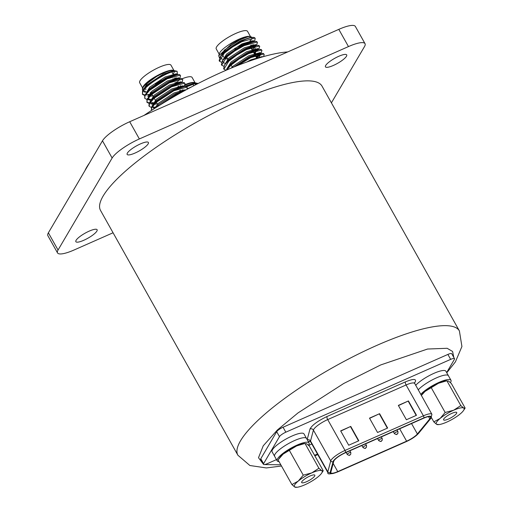 <?xml version="1.0" encoding="UTF-8"?>
<svg xmlns="http://www.w3.org/2000/svg" width="513" height="513" viewBox="0 0 513 513"><rect width="100%" height="100%" fill="white"/><g stroke="black" fill="none" stroke-linecap="round" stroke-linejoin="round"><path stroke-width="0.77" d="M346.455 56.283A12.19 2.879 150.7 0 0 346.705 54.904A12.19 2.879 150.7 0 0 336.72 57.264A12.19 2.879 150.7 0 0 325.691 65.459A12.19 2.879 150.7 0 0 325.441 66.837A12.19 2.879 150.7 0 0 335.419 64.478A12.19 2.879 150.7 0 0 346.455 56.283M96.867 231.119A12.19 2.879 150.7 0 0 97.117 229.741A12.19 2.879 150.7 0 0 87.133 232.1A12.19 2.879 150.7 0 0 76.104 240.296A12.19 2.879 150.7 0 0 75.853 241.674A12.19 2.879 150.7 0 0 85.831 239.314A12.19 2.879 150.7 0 0 96.867 231.119M148.161 143.871A12.19 2.879 150.7 0 0 148.411 142.492A12.19 2.879 150.7 0 0 138.427 144.852A12.19 2.879 150.7 0 0 127.397 153.047A12.19 2.879 150.7 0 0 127.147 154.426A12.19 2.879 150.7 0 0 137.125 152.066A12.19 2.879 150.7 0 0 148.161 143.871M89.403 163.044A127 30.004 150.7 0 0 86.812 167.007A127 30.004 150.7 0 0 84.921 170.669M113.059 232.774L74.084 249.991A25.4 6.002 -29.3 0 1 57.527 252.909A25.4 6.002 -29.3 0 1 58.046 250.03L112.135 158.023A25.4 6.002 -29.3 0 1 139.363 138.952L348.474 46.58A25.4 6.002 -29.3 0 1 365.032 43.669A25.4 6.002 -29.3 0 1 364.512 46.548L331.411 102.85M365.032 43.669L355.368 26.452A25.4 6.002 150.7 0 0 338.811 29.363L348.474 46.58M139.363 138.952L129.699 121.735L338.811 29.363M129.699 121.735A25.4 6.002 150.7 0 0 102.472 140.806L112.135 158.023M58.046 250.03L48.382 232.812L102.472 140.806M48.382 232.812A25.4 6.002 150.7 0 0 47.863 235.685L57.527 252.909M287.748 51.922A127 30.004 150.7 0 0 144.018 115.406M198.127 83.497L194.203 83.856L186.681 86.793M187.194 88.813L191.137 87.139M194.203 83.856A21.168 5.002 150.7 0 0 186.27 86.588M195.03 85.094A17.949 4.239 150.7 0 0 195.453 83.593M184.731 85.286A18.622 4.399 -29.3 0 1 195.222 82.766L194.35 82.548A17.949 4.239 150.7 0 0 185.02 84.651M180.121 86.915A17.949 4.239 150.7 0 0 177.985 88.056M179.736 87.672A18.622 4.399 -29.3 0 1 181.891 86.582M198.133 83.491L195.139 82.849L185.687 86.466M184.161 86.479L195.139 82.849M195.068 82.728L192.106 77.444A17.949 4.239 150.7 0 0 182.141 78.771M174.773 78.034L173.683 80.291M151.2 92.93L150.065 93.013M173.086 79.329L173.048 78.572M177.434 74.231L177.113 71.256L173.067 71.589C163.923 73.859 145.365 85.69 142.787 91.718L142.492 94.366L144.628 95.45M148.315 95.238L150.546 94.751M173.067 71.589A21.168 5.002 150.7 0 0 159.665 76.956L147.064 85.857L142.505 91.218L142.492 94.366M142.377 94.103L144.852 94.995M145.416 95.008L145.769 94.995M146.07 94.982L151.418 93.937M178.441 78.765L179.011 78.136L179.229 78.521M186.873 89.429L187.239 87.595L186.77 87.178L173.862 90.769L156.292 102.299L151.733 107.659L151.521 110.436M187.239 87.595L186.495 86.678L184.93 86.447L173.586 90.275L156.016 101.798L151.457 107.166L151.444 110.308M184.43 85.754L185.007 83.613L184.533 83.189L171.631 86.787L154.06 98.31L149.495 103.677L149.206 106.319L151.341 107.409M154.208 107.326L155.022 107.198M185.001 83.613L184.257 82.689L182.692 82.458L171.348 86.287L153.778 97.81L149.815 102.164L149.219 103.177L148.924 105.819M182.198 81.772L182.769 79.624L182.301 79.207L169.393 82.798L151.822 94.328L147.263 99.689L146.968 102.337L149.103 103.421M151.97 103.337L154.298 102.901M182.769 79.624L182.019 78.707L180.461 78.476L169.11 82.298L151.54 93.828L146.981 99.195L146.968 102.337M146.853 102.074L149.328 102.966M150.546 102.953L153.214 102.581M182.91 86.735L183.487 86.107M179.96 77.784L180.531 75.642L180.063 75.219L167.155 78.816L149.584 90.339L145.025 95.707L144.73 98.349L146.865 99.432M147.372 99.477L150.899 99.381M180.531 75.642L179.781 74.718L178.223 74.488L166.872 78.316L149.302 89.839L144.743 95.206L144.73 98.349M180.884 82.535L181.249 82.125L181.346 82.516M181.281 92.507L176.1 94.758L159.838 105.146M183.955 91.025L175.824 94.257L157.093 106.871M143.101 90.211L147.404 83.26L156.388 76.617A18.622 4.399 -29.3 0 1 174.087 70.499L173.221 70.281A17.949 4.239 150.7 0 0 157.562 75.405A17.949 4.239 150.7 0 0 143.255 86.453A17.949 4.239 150.7 0 0 142.851 87.325L142.338 88.973L142.697 90.865M143.121 88.768A17.949 4.239 150.7 0 0 143.897 89.134M144.512 89.224A17.949 4.239 150.7 0 0 146.167 89.14M173.041 74.058A17.949 4.239 150.7 0 0 173.824 72.949A17.949 4.239 150.7 0 0 174.317 71.326M156.388 76.617C149.488 80.785 144.955 84.568 142.794 87.96L142.332 88.973M173.939 70.461L170.97 65.183A17.949 4.239 150.7 0 0 156.273 68.652A17.949 4.239 150.7 0 0 140.03 80.714A17.949 4.239 150.7 0 0 139.664 82.747L142.633 88.031M154.323 108.628L158.588 103.19L174.003 92.968L185.315 89.73L185.706 90.064M154.926 107.358L152.348 106.621M184.93 86.447L182.333 86.55L172.323 89.98L156.914 100.202L152.047 106.146L156.356 99.201L171.765 88.986L183.077 85.742L183.705 86.498M180.916 90.153L179.73 91.167M153.983 103.299L152.688 103.369M149.809 102.17L154.118 95.219L169.527 84.998L180.839 81.759L181.467 82.51M178.684 86.165L177.492 87.184M150.45 99.387L147.872 98.65M148.437 97.021L151.88 91.231L167.289 81.016L178.601 77.771L179.011 78.13M176.446 82.183L175.254 83.196M150.02 95.264L148.212 95.399M146.199 93.039L149.642 87.248L165.058 77.027L176.363 73.782L176.87 74.545M145.981 91.417L143.403 90.673M177.113 71.256L174.003 70.582L159.665 76.956M156.029 107.544L159.152 104.184L174.561 93.969L184.853 90.532M154.798 108.32L153.182 107.845L152.496 106.403M182.968 89.653L180.287 92.167M157.305 103.799L154.208 104.331M153.233 104.37L150.944 103.857L150.258 102.42M149.815 102.164L154.676 96.213L170.085 85.998L180.095 82.561L181.14 82.657M180.73 85.671L178.049 88.178M150.995 100.381L148.712 99.868L148.02 98.432M149.014 96.014L152.438 92.231L167.854 82.009L177.864 78.579L180.461 78.476M179.569 79.13L175.818 84.19M152.829 95.828L149.732 96.361M148.962 96.399L147.744 96.322M146.776 92.032L150.2 88.242L165.616 78.021L175.626 74.59L176.664 74.686M176.254 77.7L174.163 79.72M145.506 92.34L144.236 91.898L143.55 90.461M143.961 89.05L147.968 84.26L163.378 74.039L174.003 70.582M149.187 89.948L164.468 79.534M160.575 104.69A11.684 2.757 -29.3 0 1 160.883 104.299M227.74 59.104L224.995 58.636M244.085 45.029L234.992 49.383M254.692 40.61L255.243 38.494L254.775 38.071L241.867 41.668L232.415 47.042L224.296 53.192L219.442 61.201L221.578 62.285M255.243 38.494L255.108 38.244A21.168 5.002 150.7 0 0 253.954 37.494A21.168 5.002 150.7 0 0 252.563 37.366C247.542 38.071 240.732 41.13 232.139 46.542L224.021 52.692L220.051 57.046L219.166 60.701L219.442 61.201M263.624 56.577L264.189 54.436L263.72 54.012L250.812 57.61L237.885 65.395M264.189 54.436L263.445 53.519L261.88 53.288L250.536 57.11L241.084 62.49L235.909 66.183M260.899 53.326L261.957 50.447L261.483 50.03L248.581 53.621L239.129 59.001L231.01 65.151L226.733 69.992M261.957 50.447L261.207 49.53L259.642 49.299L248.298 53.128L238.846 58.501L230.728 64.651L226.034 70.294M258.616 49.402L259.719 46.465L259.251 46.042L246.343 49.639L236.891 55.013L228.772 61.162L223.918 69.172L226.053 70.262M259.719 46.465L258.969 45.548L257.411 45.311L246.06 49.139L236.608 54.513L228.49 60.662L224.527 65.016L223.636 68.678L223.918 69.172M256.423 45.356L257.481 42.476L257.013 42.06L244.105 45.651L234.653 51.031L226.534 57.18L221.68 65.189L223.815 66.273M257.481 42.476L256.731 41.559L255.173 41.329L243.822 45.15L234.37 50.53L226.252 56.68L222.289 61.028L221.404 64.689L221.68 65.189M256.333 57.385L260.142 54.077M256.051 56.885L259.091 54.34M259.86 53.576L260.437 52.948L260.655 53.333M254.095 53.397L257.904 50.088M253.813 52.903L256.859 50.351M257.834 49.37L258.199 48.959L258.296 49.351M251.582 48.915L254.621 46.362M255.391 45.606L255.961 44.977L256.179 45.362M253.954 37.494L250.338 37.443L240.328 40.873L224.918 51.095L220.051 57.046L224.354 50.101L239.77 39.879L248.221 36.66A18.622 4.399 -29.3 0 1 250.665 36.673L249.793 36.455A17.949 4.239 150.7 0 0 230.901 43.432A17.949 4.239 150.7 0 0 219.429 53.499L218.718 55.782L219.5 57.969M248.221 36.66C243.771 37.526 238.096 40.072 231.196 44.304L218.718 55.782M250.511 36.635L247.548 31.357A17.949 4.239 150.7 0 0 227.676 37.686A17.949 4.239 150.7 0 0 216.242 48.921L219.205 54.205M246.747 62.047L250.953 59.809L262.265 56.565L262.63 56.86M231.26 68.082L233.306 66.042L248.715 55.821L260.027 52.582L260.431 52.942M260.014 54.647L256.68 58.007M226.759 69.005L231.068 62.054L246.477 51.839L257.789 48.594L258.417 49.351M255.634 53.006L254.442 54.019M257.411 45.311L254.814 45.42L244.804 48.85L229.388 59.066L224.527 65.016L228.83 58.072L244.239 47.85L255.551 44.612L255.961 44.971M255.545 46.677L252.21 50.037M222.283 61.034L226.592 54.083L242.008 43.868L253.313 40.623L253.82 41.38M250.908 37.635A17.949 4.239 150.7 0 0 250.767 37.096M250.665 36.673A18.622 4.399 -29.3 0 1 251.671 37.334L251.703 37.391M250.427 40.655A18.622 4.399 -29.3 0 1 250.081 41.059M255.205 59.142L260.508 57.488M233.928 66.979L249.273 56.821L259.283 53.39L260.328 53.48M260.989 53.936L258.43 57.988M226.765 68.998L231.626 63.054L247.035 52.833L257.045 49.402L259.642 49.299M256.192 54L255.006 55.019M255.442 48.523L253.954 50.017M224.694 63.163L223.424 62.721L222.732 61.284M222.289 61.028L227.15 55.083L242.566 44.862L252.576 41.431L253.614 41.521M253.204 44.535L250.53 47.049M222.456 59.175L221.186 58.738L220.5 57.302M250.338 37.443L251.376 37.539M252.03 37.968L250.235 41.329M239.924 46.228L247.824 43.374M251.184 45.029L250.229 46.503M226.477 57.232L227.221 58.097M322.029 86.139A127 30.004 150.7 0 0 239.257 100.702A127 30.004 150.7 0 0 100.529 210.439L237.897 455.23A127 30.004 -29.3 0 1 376.625 345.486A127 30.004 -29.3 0 1 459.398 330.93L322.029 86.139M345.262 452.832A10.497 2.482 150.7 0 0 334.008 460.712A10.497 2.482 150.7 0 0 333.751 461.29L330.866 472.191A10.497 2.482 150.7 0 0 330.904 472.806A10.497 2.482 150.7 0 0 337.746 471.601L406.617 441.18A10.497 2.482 150.7 0 0 417.39 433.972L429.798 418.865A10.497 2.482 150.7 0 0 430.497 416.998A10.497 2.482 150.7 0 0 423.655 418.204L345.262 452.832M307.184 439.596L309.98 429.041C312.013 425.168 317.707 420.987 327.057 416.492L405.443 381.864C413.247 378.684 416.524 378.677 415.28 381.839L414.421 383.019M310.275 441.379L308.223 441.456M446.65 372.566L454.409 359.363A5.925 1.398 150.7 0 0 454.524 358.696A5.925 1.398 150.7 0 0 450.664 359.376L285.831 432.183A5.925 1.398 150.7 0 0 279.476 436.64L263.586 463.669A5.925 1.398 150.7 0 0 263.464 464.336A5.925 1.398 150.7 0 0 267.324 463.656L276.475 459.616M308.653 445.406L311.827 444.001M454.524 358.696L451.748 353.746A5.925 1.398 150.7 0 0 447.887 354.425L283.048 427.239A5.925 1.398 150.7 0 0 276.699 431.69L260.803 458.718A5.925 1.398 150.7 0 0 260.687 459.385L263.464 464.336M369.501 418.14L377.555 432.491L387.648 428.028L379.594 413.683L369.501 418.14M398.345 405.398L406.399 419.749L416.492 415.286L408.438 400.942L398.345 405.398M340.658 430.882L348.712 445.226L358.805 440.77L350.751 426.418L340.658 430.882M379.594 413.683L369.604 418.326M387.353 428.156L379.408 413.997M408.438 400.942L398.447 405.591M416.197 415.421L408.252 401.256M350.751 426.418L340.767 431.067M358.51 440.898L350.565 426.739M450.433 382.595A18.288 4.322 150.7 0 0 450.972 380.268L448.433 375.747A18.288 4.322 150.7 0 0 436.512 377.844A18.288 4.322 150.7 0 0 418.191 389.886A18.288 4.322 150.7 0 1 436.512 377.844A18.288 4.322 150.7 0 1 448.433 375.747L445.893 371.226A18.288 4.322 150.7 0 0 433.979 373.323A18.288 4.322 150.7 0 0 415.652 385.366M450.972 380.268A18.288 4.322 150.7 0 0 439.051 382.365A18.288 4.322 150.7 0 0 420.724 394.401M448.497 419.012A7.535 1.783 -29.3 0 1 443.585 419.878A7.535 1.783 -29.3 0 1 451.818 413.369A7.535 1.783 -29.3 0 1 456.73 412.503A7.535 1.783 -29.3 0 1 448.497 419.012M421.32 395.459L425.033 391.419L438.525 383.249L446.836 380.768A15.916 3.758 150.7 0 0 438.525 383.249A15.916 3.758 150.7 0 0 425.033 391.419A15.916 3.758 150.7 0 0 421.654 394.901L421.301 395.427M447.028 380.999L448.516 381.05L451.35 383.506L465.137 408.072L463.649 408.021L460.815 405.565L447.028 380.999M431.439 417.64L433.831 421.898L436.666 424.36A15.916 3.758 150.7 0 0 438.346 424.636A15.916 3.758 150.7 0 0 446.65 422.154A15.916 3.758 150.7 0 0 460.148 413.985A15.916 3.758 150.7 0 0 463.521 410.509L465.137 408.072M460.815 405.565L453.665 410.227L445.162 412.478L440.173 418.396A15.916 3.758 150.7 0 0 436.666 424.36L438.147 424.405M445.162 412.478L431.375 387.911M463.521 410.509A15.916 3.758 150.7 0 0 463.649 408.021A15.916 3.758 150.7 0 0 453.665 410.227A15.916 3.758 -29.3 0 0 440.173 418.396L433.831 421.898M308.525 445.278A18.288 4.322 150.7 0 0 309.063 442.95L306.524 438.429A18.288 4.322 150.7 0 0 294.609 440.526A18.288 4.322 150.7 0 0 274.628 456.326L272.095 451.806A18.288 4.322 150.7 0 1 292.07 436.005A18.288 4.322 150.7 0 1 303.991 433.908L306.524 438.429A18.288 4.322 150.7 0 0 294.609 440.526A18.288 4.322 150.7 0 0 274.628 456.326L277.167 460.847A18.288 4.322 150.7 0 0 279.027 461.604M309.063 442.95A18.288 4.322 150.7 0 0 297.142 445.047A18.288 4.322 150.7 0 0 277.167 460.847M306.594 481.701A7.535 1.783 -29.3 0 1 301.682 482.56A7.535 1.783 -29.3 0 1 309.91 476.051A7.535 1.783 -29.3 0 1 314.822 475.185A7.535 1.783 -29.3 0 1 306.594 481.701M283.125 454.101A15.916 3.758 150.7 0 0 279.752 457.583L278.636 459.25L283.125 454.101L296.623 445.932A15.916 3.758 150.7 0 0 283.125 454.101M304.927 443.45A15.916 3.758 150.7 0 0 296.623 445.932L304.927 443.45M291.923 484.586L294.757 487.042A15.916 3.758 150.7 0 0 296.437 487.318A15.916 3.758 150.7 0 0 304.748 484.836A15.916 3.758 150.7 0 0 318.24 476.673A15.916 3.758 150.7 0 0 321.619 473.191L323.228 470.754L321.747 470.703L318.906 468.247L311.757 472.909L303.254 475.16L298.265 481.079L291.923 484.586L278.136 460.02L278.636 459.25M318.906 468.247L305.126 443.681L306.607 443.732L309.442 446.188L323.228 470.754M321.619 473.191A15.916 3.758 150.7 0 0 321.747 470.703A15.916 3.758 150.7 0 0 311.757 472.909A15.916 3.758 -29.3 0 0 298.265 481.079A15.916 3.758 150.7 0 0 294.757 487.042L296.245 487.094M303.254 475.16L289.473 450.594M174.747 78.393A15.409 3.642 -29.3 0 1 174.484 78.931A15.409 3.642 -29.3 0 1 173.561 80.175M151.117 92.77A15.409 3.642 -29.3 0 1 150.187 92.885M147.936 91.128A15.409 3.642 -29.3 0 1 148.231 90.525A15.409 3.642 -29.3 0 1 149.463 88.935M155.439 84.087A15.409 3.642 -29.3 0 1 169.008 77.322M239.795 47.247A12.87 3.04 150.7 0 0 235.23 49.716M234.313 48.799A15.409 3.642 -29.3 0 1 249.51 42.72M251.088 45.054A15.409 3.642 -29.3 0 1 250.139 46.35M227.112 56.667A12.87 3.04 150.7 0 0 227.035 57.77L227.766 59.078M317.502 454.114L314.533 455.255M280.823 464.804L264.368 464.573M263.4 464.227L258.501 457.718L263.24 445.803L277.347 430.022L297.97 412.946L343.748 383.474L380.691 364.942L427.56 349.032L447.144 348.295L452.607 351.476L453.793 357.381M350.123 454.775L349.545 455.031L350.123 454.775M350.802 452.472L350.777 454.197C349.629 454.608 350.494 456.429 347.256 454.46A2.033 0.481 -29.3 0 1 347.295 454.229A2.033 0.481 -29.3 0 1 349.135 452.864A2.033 0.481 -29.3 0 1 350.802 452.472L349.86 450.799M405.443 381.864A2.539 0.93 -113.8 0 0 406.097 384.968L327.704 419.596A13.037 3.078 150.7 0 0 313.725 429.381A13.037 3.078 150.7 0 0 313.411 430.099L330.725 460.95A13.037 3.078 -29.3 0 1 331.039 460.232A13.037 3.078 -29.3 0 1 345.018 450.44A1.693 0.616 66.2 0 1 345.448 452.511L423.841 417.883A1.693 0.616 -113.8 0 0 423.405 415.819L345.018 450.44L327.704 419.596A2.539 0.93 66.2 0 1 327.057 416.492M333.014 461.655A1.693 1.603 -165.2 0 1 330.725 460.95L327.833 471.851A1.693 1.603 14.8 0 0 330.122 472.556L333.283 461.033C335.406 458.199 339.459 455.358 345.448 452.511M406.149 441.622A1.693 0.616 -113.8 0 0 406.315 441.61A1.693 0.616 -113.8 0 0 406.431 441.501L337.56 471.922A1.693 0.616 -113.8 0 1 337.439 472.037C330.34 474.32 327.159 474.512 327.884 472.614A13.037 3.078 -29.3 0 1 327.833 471.851L310.525 441L313.411 430.099A2.539 2.405 14.8 0 0 309.98 429.041M327.884 472.614L310.57 441.764A13.037 3.078 150.7 0 1 310.525 441A2.539 2.405 14.8 0 0 307.319 439.846M414.594 383.474A13.037 3.078 150.7 0 0 406.097 384.968L423.405 415.819A13.037 3.078 -29.3 0 1 431.908 414.318L414.299 382.704M447.887 354.425L450.664 359.376M263.586 463.669L260.803 458.718M279.476 436.64L276.699 431.69M285.831 432.183L283.048 427.239M337.56 471.922C332.527 474.012 330.051 474.224 330.122 472.556M337.439 472.037L406.315 441.61C411.766 439.096 415.851 436.339 418.576 433.35A1.693 1.404 -140.6 0 1 418.076 433.709C415.556 436.454 411.676 439.045 406.431 441.501M418.576 433.35L430.984 418.236A1.693 1.404 -140.6 0 1 430.484 418.595L418.076 433.709M423.841 417.883C430.138 415.389 432.356 415.626 430.484 418.595M429.798 418.865L428.541 416.62M411.541 423.552L417.39 433.972M406.617 441.18L399.672 428.797M333.174 463.463L337.746 471.601M381.563 440.885L380.986 441.142L381.563 440.885M382.236 438.583L382.217 440.308C381.069 440.725 381.928 442.546 378.697 440.571A2.033 0.481 -29.3 0 1 378.735 440.34A2.033 0.481 -29.3 0 1 380.575 438.981A2.033 0.481 -29.3 0 1 382.236 438.583L381.3 436.909M365.84 447.83L365.262 448.086L365.84 447.83M366.519 445.528L366.494 447.253C365.346 447.663 366.211 449.491 362.973 447.516A2.033 0.481 -29.3 0 1 363.018 447.285A2.033 0.481 -29.3 0 1 364.858 445.919A2.033 0.481 -29.3 0 1 366.519 445.528L365.583 443.854M397.28 433.94L396.703 434.197L397.28 433.94M397.96 431.638L397.934 433.363C396.786 433.78 397.652 435.601 394.414 433.632A2.033 0.481 -29.3 0 1 394.459 433.402A2.033 0.481 -29.3 0 1 396.293 432.036A2.033 0.481 -29.3 0 1 397.96 431.638L397.017 429.965M193.837 85.716L192.997 84.222M174.946 77.989L173.74 80.265M151.22 92.956L150.02 93.065M149.206 106.319L148.924 105.825M173.529 74.93L171.861 71.961M180.345 92.263L179.435 90.641M175.523 83.664L174.959 82.67M173.638 80.31L173.285 79.682M180.031 77.675L179.473 78.515M182.269 81.663L181.711 82.503M184.507 85.645L183.949 86.485M177.235 74.526L177.517 74.109M147.648 98.349L148.212 99.342M176.773 74.148L176.991 74.539M143.178 90.378L143.736 91.372M143.101 90.205L144.544 88.044M180.095 82.561L182.692 82.458M175.626 74.59L178.223 74.488M157.529 104.197L156.407 102.196M156.125 101.696L155.849 101.208M155.292 100.208L154.169 98.214M153.054 96.226L151.931 94.225M151.373 93.238L150.816 92.237M250.479 41.771L249.921 40.771M256.942 58.476L255.339 55.616M255.057 55.115L254.704 54.493M252.473 50.505L250.863 47.645M250.588 47.145L250.235 46.516L251.274 44.997M254.749 40.527L254.147 41.431M253.723 40.982L253.941 41.38M220.128 57.219L220.686 58.213M259.283 53.39L261.88 53.288M252.576 41.431L255.173 41.329M223.739 57.09L222.514 54.904M232.524 67.556L231.119 65.048M237.897 455.23L249.895 465.509L266.343 467.946L281.496 466.009M314.835 455.8L317.797 454.64M446.772 372.791L455.422 361.845L461.924 346.506L459.398 330.93M347.256 454.46L346.128 452.447M310.57 441.764L309.814 441.097L310.5 441.097M430.984 418.236L431.908 414.318M378.697 440.571L377.568 438.557M362.973 447.516L361.845 445.502M394.414 433.632L393.285 431.619M438.346 424.636L437.608 424.668M296.437 487.318L295.7 487.35"/></g></svg>
